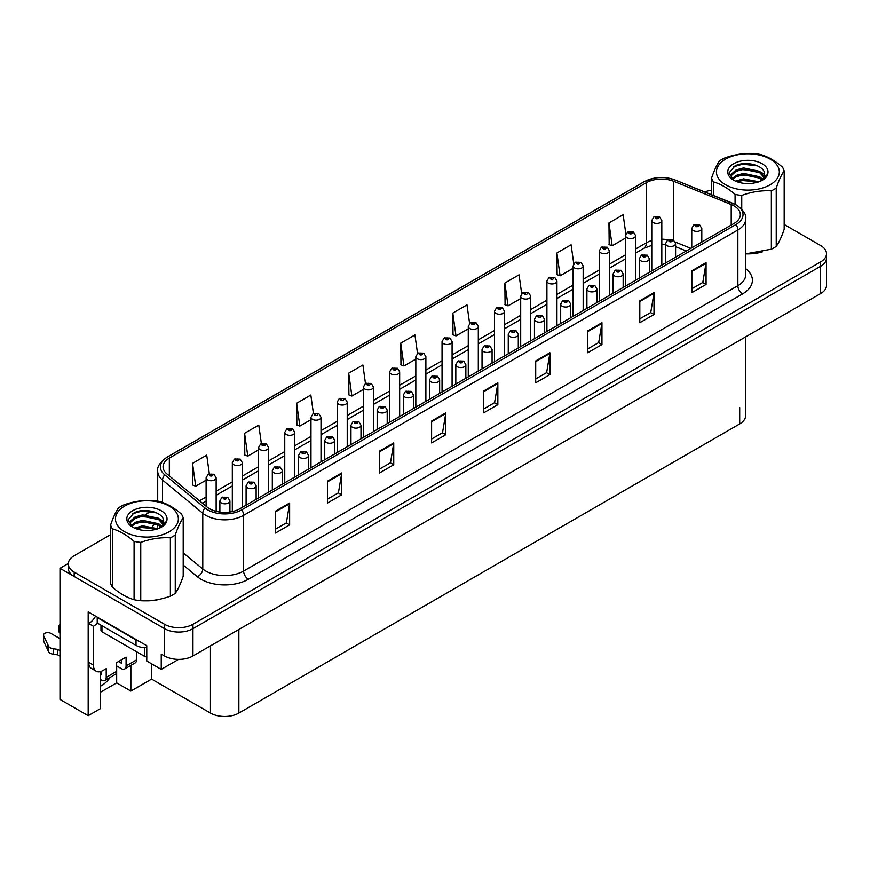 <?xml version="1.0" encoding="UTF-8"?>
<svg xmlns="http://www.w3.org/2000/svg" width="870" height="870" viewBox="0 0 870 870"><rect width="100%" height="100%" fill="white"/><g stroke="black" fill="none" stroke-linecap="round" stroke-linejoin="round"><path stroke-width="1.3" d="M100.583 671.553L100.583 708.55L88.185 715.705L88.185 611.893L146.769 645.714L146.769 661.015L161.244 669.378L161.244 654.077L164.56 655.98A20.075 11.593 0 0 0 192.955 655.98L820.617 293.603A20.075 11.593 0 0 0 826.5 285.414L826.5 258.085A20.075 11.593 0 0 1 820.617 266.285A20.075 11.593 0 0 0 826.5 258.085L826.5 253.714A20.075 11.593 0 0 0 820.617 245.525L784.174 224.482M178.557 659.384L161.244 669.378M110.62 534.68L74.178 555.723A20.075 11.593 0 0 0 68.295 563.912A20.075 11.593 0 0 0 74.178 572.112L164.56 624.29A20.075 11.593 0 0 0 192.955 624.29L192.955 628.662L820.617 266.285L192.955 628.662A20.075 11.593 0 0 1 164.56 628.662A20.075 11.593 0 0 0 192.955 628.662L192.955 655.98M88.185 715.705L59.986 699.426L59.986 568.284L164.56 628.662L74.178 576.484A20.075 11.593 0 0 1 68.295 568.284L68.295 563.912M68.317 563.477L59.986 568.284M745.579 336.929L745.579 415.729A20.075 11.593 180 0 1 739.696 423.929L238.858 713.085A20.075 11.593 180 0 1 210.464 713.085L151.597 679.1L151.597 663.799M151.597 679.1L130.87 691.063L130.87 665.409M100.583 692.161L116.678 682.874L130.87 691.063M100.583 686.115A21.413 12.365 120 0 0 110.327 677.262M116.678 682.874L116.678 665.931M734.073 205.929A21.413 12.365 180 0 1 740.337 214.672A21.413 12.365 180 0 1 734.073 223.416L239.848 508.754A21.413 12.365 180 0 1 207.169 507.101L166.942 473.932A21.413 12.365 180 0 1 163.071 466.842A21.413 12.365 180 0 1 169.335 458.098L646.334 182.711A21.413 12.365 180 0 1 673.761 181.319L731.213 204.548A21.413 12.365 180 0 1 734.073 205.929M735.966 204.841A24.088 13.909 0 0 0 732.747 203.286L675.294 180.057A24.088 13.909 0 0 0 669.508 178.339A24.088 13.909 0 0 0 653.446 178.339A24.088 13.909 0 0 0 644.442 181.612L167.442 457.011A24.088 13.909 0 0 0 164.745 474.824L204.972 507.993A24.088 13.909 0 0 0 241.74 509.842L735.966 224.514A24.088 13.909 0 0 0 735.966 204.841M275.431 511.212L275.431 533.071L289.634 524.871L289.634 503.012L275.431 511.212M275.431 529.188L286.371 522.881L289.569 503.741A5.35 3.088 -120 0 0 289.634 503.012M286.274 522.935L289.634 524.871M327.49 481.164L327.49 503.012L341.682 494.823L341.682 472.965L327.49 481.164M327.49 499.141L338.419 492.822L341.627 473.693A5.35 3.088 -120 0 0 341.682 472.965M338.321 492.888L341.682 494.823M379.537 451.106L379.537 472.965L393.74 464.765L393.74 442.917L379.537 451.106M379.537 469.082L390.478 462.775L393.675 443.635A5.35 3.088 -120 0 0 393.74 442.917M390.38 462.829L393.74 464.765M431.596 421.058L431.596 442.917L445.788 434.717L445.788 412.858L431.596 421.058M431.596 439.035L442.525 432.716L445.734 413.587A5.35 3.088 -120 0 0 445.788 412.858M442.428 432.781L445.788 434.717M691.857 270.787L691.857 292.646L706.059 284.457L706.059 262.599L691.857 270.787M691.857 288.775L702.797 282.456L705.994 263.327A5.35 3.088 -120 0 0 706.059 262.599M702.699 282.511L706.059 284.457M639.809 300.846L639.809 322.705L654.001 314.505L654.001 292.646L639.809 300.846M639.809 318.822L650.738 312.515L653.946 293.375A5.35 3.088 -120 0 0 654.001 292.646M650.64 312.569L654.001 314.505M587.75 330.894L587.75 352.752L601.953 344.563L601.953 322.705L587.75 330.894M587.75 348.881L598.69 342.562L601.888 323.422A5.35 3.088 -120 0 0 601.953 322.705M598.593 342.617L601.953 344.563M535.702 360.952L535.702 382.811L549.894 374.611L549.894 352.752L535.702 360.952M535.702 378.928L546.632 372.621L549.84 353.481A5.35 3.088 -120 0 0 549.894 352.752M546.534 372.675L549.894 374.611M483.644 391L483.644 412.858L497.847 404.659L497.847 382.811L483.644 391M483.644 408.987L494.584 402.669L497.781 383.529A5.35 3.088 -120 0 0 497.847 382.811M494.486 402.723L497.847 404.659M746.308 253.855A32.125 18.542 0 0 0 762.272 251.908M145.333 600.822A32.125 18.542 0 0 0 161.298 598.886M192.955 624.29L820.617 261.913A20.075 11.593 0 0 0 826.5 253.714M711.595 190.236A20.075 11.593 0 0 0 704.754 191.944M150.956 511.386L145.159 514.736M313.428 413.544L310.829 395.045L296.637 403.245L296.866 424.962M261.381 443.646L258.781 425.104L244.579 433.293L244.807 455.021M209.333 473.78L206.723 455.151L192.531 463.351L192.759 485.068M469.604 323.488L466.994 304.892L452.791 313.08L453.02 334.809M521.674 293.592L519.042 274.833L504.85 283.033L505.078 304.761M573.765 263.784L571.101 244.785L556.898 252.974L557.126 274.702M625.867 234.128L623.148 214.727L608.957 222.927L609.185 244.655M365.476 383.485L362.888 364.998L348.685 373.187L348.913 394.915M417.535 353.459L414.936 334.939L400.744 343.139L400.972 364.867M400.744 343.139L403.941 365.976L415.827 359.114M403.941 365.976L400.744 364.78M452.791 313.08L456 335.918L468.267 328.838M456 335.918L452.791 334.722M504.85 283.033L508.047 305.87L520.695 298.573M508.047 305.87L504.85 304.674M556.898 252.974L560.106 275.812L573.123 268.297M560.106 275.812L556.898 274.615M608.957 222.927L612.154 245.764L625.563 238.021M612.154 245.764L608.957 244.568M348.685 373.187L351.893 396.024L363.399 389.379M351.893 396.024L348.685 394.828M296.637 403.245L299.835 426.082L310.971 419.655M299.835 426.082L296.637 424.886M244.579 433.293L247.787 456.13L258.542 449.921M247.787 456.13L244.579 454.934M192.531 463.351L195.728 486.189L206.103 480.196M195.728 486.189L192.531 484.981M216.141 511.342L216.141 477.826A5.024 2.893 180 0 1 213.041 480.501A5.024 2.893 180 0 1 207.571 479.87A5.024 2.893 180 0 1 206.103 477.826L208.104 474.335A3.349 2.012 57.8 0 1 209.887 474.444A1.675 0.968 0 0 0 209.942 475.77A1.675 0.968 0 0 0 212.313 475.77A1.675 0.968 0 0 0 212.313 474.411A1.675 0.968 0 0 0 209.996 474.378L211.791 475.096L210.649 475.368L209.887 474.444M210.67 475.379L210.67 474.803M209.996 474.378A3.349 1.849 -117.9 0 0 208.43 474.15A3.349 1.849 -117.9 0 0 208.278 474.248M229.919 512.006L229.919 500.913A5.024 2.893 180 0 1 226.82 503.589A5.024 2.893 180 0 1 221.35 502.958A5.024 2.893 180 0 1 219.882 500.913L221.883 497.422A3.349 2.012 57.8 0 1 223.666 497.52A1.675 0.968 0 0 0 223.71 498.858A1.675 0.968 0 0 0 226.08 498.858A1.675 0.968 0 0 0 226.08 497.499A1.675 0.968 0 0 0 223.764 497.466L225.569 498.173L224.427 498.456L223.666 497.52M224.438 498.466L224.438 497.89M223.764 497.466A3.349 1.849 -117.9 0 0 222.198 497.238A3.349 1.849 -117.9 0 0 222.057 497.335M224.427 498.456L224.406 497.912M242.36 507.308L242.36 462.688A5.024 2.893 180 0 1 239.261 465.363A5.024 2.893 180 0 1 233.791 464.732A5.024 2.893 180 0 1 232.323 462.688L234.324 459.208A3.349 2.012 57.8 0 1 236.107 459.306A1.675 0.968 0 0 0 236.161 460.643A1.675 0.968 0 0 0 238.521 460.643A1.675 0.968 0 0 0 238.521 459.273A1.675 0.968 0 0 0 236.216 459.24L238.01 459.958L236.868 460.23L236.107 459.306M236.89 460.241L236.89 459.675M236.216 459.24A3.349 1.849 -117.9 0 0 234.65 459.023A3.349 1.849 -117.9 0 0 234.498 459.11M268.58 492.17L268.58 447.55A5.024 2.893 180 0 1 265.481 450.225A5.024 2.893 180 0 1 260.01 449.605A5.024 2.893 180 0 1 258.542 447.55L260.543 444.07A3.349 2.012 57.8 0 1 262.327 444.168A1.675 0.968 0 0 0 262.37 445.505A1.675 0.968 0 0 0 264.741 445.505A1.675 0.968 0 0 0 264.741 444.135A1.675 0.968 0 0 0 262.425 444.113L264.23 444.82L263.088 445.092L262.327 444.168M263.11 445.103L263.11 444.537M262.425 444.113A3.349 1.849 -117.9 0 0 260.859 443.885A3.349 1.849 -117.9 0 0 260.717 443.983M294.789 477.032L294.789 432.412A5.024 2.893 180 0 1 291.689 435.098A5.024 2.893 180 0 1 286.219 434.467A5.024 2.893 180 0 1 284.751 432.412L286.752 428.932A3.349 2.012 57.8 0 1 288.535 429.03A1.675 0.968 0 0 0 288.59 430.367A1.675 0.968 0 0 0 290.961 430.367A1.675 0.968 0 0 0 290.961 428.997A1.675 0.968 0 0 0 288.644 428.975L290.439 429.682L289.297 429.954L288.535 429.03M289.318 429.965L289.318 429.399M288.644 428.975A3.349 1.849 -117.9 0 0 287.078 428.747A3.349 1.849 -117.9 0 0 286.926 428.845M256.128 499.358L256.128 485.775A5.024 2.893 180 0 1 253.029 488.451A5.024 2.893 180 0 1 247.558 487.82A5.024 2.893 180 0 1 246.09 485.775L248.091 482.295A3.349 2.012 57.8 0 1 249.875 482.393A1.675 0.968 0 0 0 249.929 483.72A1.675 0.968 0 0 0 252.289 483.72A1.675 0.968 0 0 0 252.289 482.361A1.675 0.968 0 0 0 249.984 482.328L251.778 483.046L250.636 483.318L249.875 482.393M250.658 483.328L250.658 482.752M249.984 482.328A3.349 1.849 -117.9 0 0 248.418 482.1A3.349 1.849 -117.9 0 0 248.265 482.197M282.348 484.22L282.348 470.637A5.024 2.893 180 0 1 279.248 473.313A5.024 2.893 180 0 1 273.778 472.693A5.024 2.893 180 0 1 272.31 470.637L274.311 467.157A3.349 2.012 57.8 0 1 276.094 467.255A1.675 0.968 0 0 0 276.149 468.593A1.675 0.968 0 0 0 278.509 468.593A1.675 0.968 0 0 0 278.509 467.223A1.675 0.968 0 0 0 276.192 467.19L276.877 467.625M276.192 467.19A3.349 1.849 -117.9 0 0 274.637 466.972A3.349 1.849 -117.9 0 0 274.485 467.059M276.834 468.169L276.094 467.255M308.567 469.082L308.567 455.499A5.024 2.893 180 0 1 305.468 458.175A5.024 2.893 180 0 1 299.998 457.555A5.024 2.893 180 0 1 298.519 455.499L300.531 452.019A3.349 2.012 57.8 0 1 302.314 452.117A1.675 0.968 0 0 0 302.358 453.455A1.675 0.968 0 0 0 304.728 453.455A1.675 0.968 0 0 0 304.728 452.085A1.675 0.968 0 0 0 302.412 452.063L303.086 452.487M302.412 452.063A3.349 1.849 -117.9 0 0 300.846 451.834A3.349 1.849 -117.9 0 0 300.705 451.932M303.054 453.031L302.314 452.117M334.776 453.944L334.776 440.372A5.024 2.893 180 0 1 331.677 443.047A5.024 2.893 180 0 1 326.206 442.417A5.024 2.893 180 0 1 324.738 440.372L326.739 436.881A3.349 2.012 57.8 0 1 328.523 436.979A1.675 0.968 0 0 0 328.577 438.317A1.675 0.968 0 0 0 330.937 438.317A1.675 0.968 0 0 0 330.937 436.957A1.675 0.968 0 0 0 328.632 436.925L330.426 437.632L329.284 437.904L328.523 436.979M329.306 437.925L329.306 437.349M328.632 436.925A3.349 1.849 -117.9 0 0 327.066 436.696A3.349 1.849 -117.9 0 0 326.913 436.794M136.503 651.695L136.503 659.895L126.085 665.909A6.688 3.861 60 0 1 124.704 668.965A6.688 3.861 60 0 1 121.354 668.639L116.623 665.909M126.085 665.909L126.085 657.165L116.623 662.625L116.623 671.368L106.216 677.382L106.216 668.639L102.899 670.553A13.387 7.732 -60 0 1 96.211 671.216A13.387 7.732 -60 0 1 93.438 665.082L93.438 626.291L88.707 623.562A13.387 7.732 120 0 0 95.58 616.167M118.516 661.537L121.354 663.168L121.354 659.895M139.059 641.255A13.387 7.732 180 0 1 136.024 639.95L97.222 617.548A13.387 7.732 0 0 0 97.625 617.341M97.222 617.548L97.222 623.007L136.024 645.409A13.387 7.732 0 0 0 146.769 647.639M96.211 671.216L91.48 668.475A13.387 7.732 -60 0 1 88.707 662.353L88.707 623.562M97.331 623.072A13.387 7.732 -60 0 1 93.438 626.291M100.583 674.13L101.485 674.641L101.485 671.248M59.986 656.154L57.735 654.849L57.735 649.39L59.986 650.684M106.216 677.382A6.688 3.861 60 0 1 104.824 680.438A6.688 3.861 60 0 1 101.485 680.112L100.583 679.59M59.986 638.667L50.797 633.36A4.274 2.469 180 0 0 46.143 632.827A4.274 2.469 180 0 0 43.5 635.1A4.274 2.469 180 0 0 43.641 635.742L48.72 646.519A6.688 3.861 0 0 0 53.277 648.759L57.735 649.39M57.735 654.849L53.277 654.218L53.277 648.759M48.72 646.519L48.72 651.989L43.641 641.212A4.274 2.469 0 0 1 43.5 640.57L43.5 635.1M48.72 651.989A6.688 3.861 0 0 0 53.277 654.218M104.824 680.438L115.242 674.435A6.688 3.861 -120 0 0 116.623 671.368M47.817 644.735L47.817 650.205M124.704 668.965L135.111 662.962A6.688 3.861 -120 0 0 136.503 659.895M59.986 627.716A4.274 2.469 180 0 1 59.008 626.15A4.274 2.469 180 0 1 59.986 624.584M59.008 626.15L59.008 631.62A4.274 2.469 0 0 0 59.986 633.186M100.974 625.182L100.974 630.391A3.349 1.936 0 0 0 101.953 631.75L144.54 656.339A3.349 1.936 0 0 0 146.769 656.904M725.645 159.101A31.45 18.161 -0 0 0 725.645 184.788A31.45 18.161 -0 0 0 770.124 184.788A31.45 18.161 -0 0 0 770.124 159.101A31.45 18.161 -0 0 0 725.645 159.101M745.699 253.855L771.364 249.179A36.812 21.25 -0 0 0 773.908 247.83A36.812 21.25 -0 0 0 776.236 246.362C778.867 242.773 781.521 237.075 784.174 229.256L784.174 170.922A36.812 21.25 -0 0 0 782.391 167.073C775.159 160.809 767.927 156.643 760.706 154.545A36.812 21.25 -0 0 0 754.04 153.522C744.111 152.968 734.236 154.501 724.416 158.101A36.812 21.25 -0 0 0 721.861 159.438A36.812 21.25 -0 0 0 719.533 160.917C716.88 164.571 714.226 170.27 711.595 178.024A36.812 21.25 -0 0 0 713.389 181.874L713.389 195.435M735.074 204.298L735.074 194.391C727.842 188.137 720.61 183.961 713.389 181.874M735.074 194.391A36.812 21.25 -0 0 0 741.74 195.424L741.74 209.246M771.364 249.179L771.364 190.834C761.544 190.28 751.669 191.802 741.74 195.424M771.364 190.834A36.812 21.25 -0 0 0 773.908 189.497A36.812 21.25 -0 0 0 776.236 188.018L776.236 246.362M758.977 181.797L743.556 178.839L735.574 181.134M757.379 182.341L743.556 180.21L737.118 181.765M762.631 179.296L759.717 176.784L743.556 173.38L736.053 175.425L731.985 178.828M761.968 179.938L759.717 178.154L743.556 174.739L736.053 176.784L732.573 179.405M764.262 176.686L759.717 171.325L743.556 167.91L736.053 169.954L731.724 173.837L731.159 176.11L732.127 179.057M763.99 177.339L759.717 172.684L743.556 169.28L736.053 171.325L731.724 175.196L731.202 176.795M760.326 181.188A16.726 9.657 -0 0 0 764.621 174.718A16.726 9.657 -0 0 0 764.61 174.457C765.459 165.376 745.079 160.232 734.943 165.963L729.071 172.869L733.573 180.101M760.695 172.01L764.61 174.457M731.159 177.48L731.213 178.198M767.623 174.239A20.13 11.625 -0 0 0 757.389 161.7A20.13 11.625 -0 0 0 733.649 163.723A20.13 11.625 -0 0 0 733.649 180.166A20.13 11.625 -0 0 0 754.736 182.874L757.128 182.417C761.979 180.938 765.317 178.72 767.144 175.74L767.623 174.239L759.532 181.591M711.595 194.717L711.595 178.024M784.174 170.922C781.543 174.511 778.9 180.21 776.236 188.018M755.693 181.645L742.621 180.579L737.738 181.525M755.693 176.186L742.621 175.109L737.738 176.055M755.693 170.727L742.621 169.65L737.738 170.596M757.563 165.865L742.621 164.18L733.388 166.822M124.671 506.079A31.45 18.161 -0 0 0 124.671 531.755A31.45 18.161 -0 0 0 169.15 531.755A31.45 18.161 -0 0 0 169.15 506.079A31.45 18.161 -0 0 0 124.671 506.079M120.886 506.416A36.812 21.25 -0 0 0 118.559 507.884C115.895 511.538 113.252 517.237 110.62 524.991A36.812 21.25 -0 0 0 112.404 528.84L112.404 587.174C119.636 593.427 126.857 597.603 134.089 599.702A36.812 21.25 -0 0 0 140.755 600.724C150.575 601.29 160.45 599.767 170.379 596.146A36.812 21.25 -0 0 0 172.934 594.808A36.812 21.25 -0 0 0 175.261 593.329C177.893 589.74 180.536 584.042 183.2 576.223L183.2 517.889A36.812 21.25 -0 0 0 181.417 514.039C174.185 507.786 166.953 503.61 159.732 501.522A36.812 21.25 -0 0 0 153.066 500.489C143.137 499.945 133.262 501.468 123.442 505.068A36.812 21.25 -0 0 0 120.886 506.416M134.089 599.702L134.089 541.357C126.857 535.104 119.636 530.928 112.404 528.84M134.089 541.357A36.812 21.25 -0 0 0 140.755 542.391L140.755 600.724M170.379 596.146L170.379 537.812C160.558 537.247 150.684 538.769 140.755 542.391M170.379 537.812A36.812 21.25 -0 0 0 172.934 536.464A36.812 21.25 -0 0 0 175.261 534.996L175.261 593.329M110.62 524.991L110.62 583.324A36.812 21.25 -0 0 0 112.404 587.174M158.003 528.775L142.582 525.806L134.6 528.112M156.404 529.308L142.582 527.176L136.144 528.742M161.646 526.263L158.742 523.762L142.582 520.347L135.078 522.391L131.011 525.806M160.983 526.915L158.742 525.121L142.582 521.717L135.078 523.762L131.598 526.372M163.288 523.664L158.742 518.292L142.582 514.888L135.078 516.932L130.75 520.804L130.185 523.087L131.152 526.024M163.016 524.316L158.742 519.662L142.582 516.247L135.078 518.292L130.75 522.174L130.228 523.762M159.351 528.155A16.726 9.657 -0 0 0 163.636 521.696A16.726 9.657 -0 0 0 163.636 521.424C164.474 512.343 144.094 507.21 133.969 512.93L128.086 519.836L132.599 527.068M130.185 524.447L130.239 525.165M166.648 521.206A20.13 11.625 -0 0 0 156.415 508.667A20.13 11.625 -0 0 0 132.675 510.701A20.13 11.625 -0 0 0 132.675 527.133A20.13 11.625 -0 0 0 153.762 529.841L156.143 529.384C160.993 527.916 164.343 525.687 166.17 522.707L166.648 521.206L158.547 528.558M183.2 517.889C180.568 521.478 177.926 527.176 175.261 534.996M154.719 528.623L141.647 527.546L136.764 528.492M154.719 523.153L141.647 522.087L136.764 523.033M154.719 517.693L141.647 516.617L136.764 517.563M156.589 512.832L141.647 511.158L132.414 513.8M163.636 521.652L159.721 518.988M321.008 461.894L321.008 417.285A5.024 2.893 180 0 1 317.909 419.96A5.024 2.893 180 0 1 312.439 419.329A5.024 2.893 180 0 1 310.971 417.285L312.972 413.794A3.349 2.012 57.8 0 1 314.755 413.892A1.675 0.968 0 0 0 314.81 415.229A1.675 0.968 0 0 0 317.169 415.229A1.675 0.968 0 0 0 317.169 413.87A1.675 0.968 0 0 0 314.853 413.837L315.538 414.261M314.853 413.837A3.349 1.849 -117.9 0 0 313.298 413.609A3.349 1.849 -117.9 0 0 313.146 413.707M315.495 414.805L314.755 413.892M315.516 414.827L315.495 414.283M347.228 446.767L347.228 402.147A5.024 2.893 180 0 1 344.128 404.822A5.024 2.893 180 0 1 338.658 404.191A5.024 2.893 180 0 1 337.19 402.147L339.191 398.667A3.349 2.012 57.8 0 1 340.975 398.764A1.675 0.968 0 0 0 341.018 400.102A1.675 0.968 0 0 0 343.389 400.102A1.675 0.968 0 0 0 343.389 398.732A1.675 0.968 0 0 0 341.073 398.699L341.747 399.134M341.073 398.699A3.349 1.849 -117.9 0 0 339.507 398.471A3.349 1.849 -117.9 0 0 339.365 398.569M341.714 399.678L340.975 398.764M373.437 431.629L373.437 387.009A5.024 2.893 180 0 1 370.337 389.684A5.024 2.893 180 0 1 364.867 389.064A5.024 2.893 180 0 1 363.399 387.009L365.4 383.529A3.349 2.012 57.8 0 1 367.183 383.626A1.675 0.968 0 0 0 367.238 384.964A1.675 0.968 0 0 0 369.609 384.964A1.675 0.968 0 0 0 369.609 383.594A1.675 0.968 0 0 0 367.292 383.561L367.966 383.996M367.292 383.561A3.349 1.849 -117.9 0 0 365.726 383.344A3.349 1.849 -117.9 0 0 365.574 383.431M367.923 384.54L367.183 383.626M360.996 438.806L360.996 425.234A5.024 2.893 180 0 1 357.896 427.909A5.024 2.893 180 0 1 352.426 427.279A5.024 2.893 180 0 1 350.958 425.234L352.959 421.743A3.349 2.012 57.8 0 1 354.742 421.852A1.675 0.968 0 0 0 354.797 423.179A1.675 0.968 0 0 0 357.157 423.179A1.675 0.968 0 0 0 357.157 421.819A1.675 0.968 0 0 0 354.84 421.787L356.646 422.505L355.504 422.776L354.742 421.852M354.84 421.787A3.349 1.849 -117.9 0 0 353.274 421.558A3.349 1.849 -117.9 0 0 353.133 421.656M387.204 423.679L387.204 410.096A5.024 2.893 180 0 1 384.116 412.771A5.024 2.893 180 0 1 378.646 412.141A5.024 2.893 180 0 1 377.167 410.096L379.179 406.616A3.349 2.012 57.8 0 1 380.962 406.714A1.675 0.968 0 0 0 381.006 408.052A1.675 0.968 0 0 0 383.376 408.052A1.675 0.968 0 0 0 383.376 406.681A1.675 0.968 0 0 0 381.06 406.649L382.865 407.367L381.712 407.638L380.962 406.714M381.06 406.649A3.349 1.849 -117.9 0 0 379.494 406.431A3.349 1.849 -117.9 0 0 379.353 406.518M413.424 408.541L413.424 394.958A5.024 2.893 180 0 1 410.325 397.633A5.024 2.893 180 0 1 404.854 397.014A5.024 2.893 180 0 1 403.386 394.958L405.387 391.478A3.349 2.012 57.8 0 1 407.171 391.576A1.675 0.968 0 0 0 407.225 392.914A1.675 0.968 0 0 0 409.585 392.914A1.675 0.968 0 0 0 409.585 391.543A1.675 0.968 0 0 0 407.28 391.511L409.074 392.229L407.932 392.5L407.171 391.576M407.954 392.511L407.954 391.946M407.28 391.511A3.349 1.849 -117.9 0 0 405.714 391.293A3.349 1.849 -117.9 0 0 405.561 391.38M399.656 416.491L399.656 371.871A5.024 2.893 180 0 1 396.557 374.557A5.024 2.893 180 0 1 391.087 373.926A5.024 2.893 180 0 1 389.619 371.871L391.62 368.391A3.349 2.012 57.8 0 1 393.403 368.488A1.675 0.968 0 0 0 393.457 369.826A1.675 0.968 0 0 0 395.817 369.826A1.675 0.968 0 0 0 395.817 368.456A1.675 0.968 0 0 0 393.501 368.434L395.306 369.141L394.164 369.413L393.403 368.488M393.501 368.434A3.349 1.849 -117.9 0 0 391.946 368.206A3.349 1.849 -117.9 0 0 391.794 368.304M425.876 401.353L425.876 356.743A5.024 2.893 180 0 1 422.776 359.419A5.024 2.893 180 0 1 417.306 358.788A5.024 2.893 180 0 1 415.827 356.743L417.839 353.253A3.349 2.012 57.8 0 1 419.623 353.351A1.675 0.968 0 0 0 419.666 354.688A1.675 0.968 0 0 0 422.037 354.688A1.675 0.968 0 0 0 422.037 353.329A1.675 0.968 0 0 0 419.721 353.296L421.526 354.003L420.384 354.275L419.623 353.351M420.395 354.297L420.395 353.72M419.721 353.296A3.349 1.849 -117.9 0 0 418.155 353.068A3.349 1.849 -117.9 0 0 418.013 353.166M452.085 386.215L452.085 341.605A5.024 2.893 180 0 1 448.985 344.281A5.024 2.893 180 0 1 443.515 343.65A5.024 2.893 180 0 1 442.047 341.605L444.048 338.115A3.349 2.012 57.8 0 1 445.831 338.223A1.675 0.968 0 0 0 445.886 339.55A1.675 0.968 0 0 0 448.246 339.55A1.675 0.968 0 0 0 448.246 338.191A1.675 0.968 0 0 0 445.94 338.158L447.735 338.876L446.593 339.148L445.831 338.223M446.614 339.159L446.614 338.582M445.94 338.158A3.349 1.849 -117.9 0 0 444.374 337.93A3.349 1.849 -117.9 0 0 444.222 338.028M478.304 371.088L478.304 326.467A5.024 2.893 180 0 1 475.205 329.143A5.024 2.893 180 0 1 469.735 328.512A5.024 2.893 180 0 1 468.267 326.467L470.268 322.987A3.349 2.012 57.8 0 1 472.051 323.085A1.675 0.968 0 0 0 472.105 324.423A1.675 0.968 0 0 0 474.465 324.423A1.675 0.968 0 0 0 474.465 323.053A1.675 0.968 0 0 0 472.149 323.02L473.954 323.738L472.812 324.01L472.051 323.085M472.834 324.021L472.834 323.455M472.149 323.02A3.349 1.849 -117.9 0 0 470.594 322.803A3.349 1.849 -117.9 0 0 470.442 322.89M504.524 355.95L504.524 311.329A5.024 2.893 180 0 1 501.424 314.005A5.024 2.893 180 0 1 495.954 313.385A5.024 2.893 180 0 1 494.475 311.329L496.487 307.849A3.349 2.012 57.8 0 1 498.271 307.947A1.675 0.968 0 0 0 498.314 309.285A1.675 0.968 0 0 0 500.685 309.285A1.675 0.968 0 0 0 500.685 307.915A1.675 0.968 0 0 0 498.369 307.893L500.174 308.6L499.021 308.872L498.271 307.947M499.043 308.883L499.043 308.317M498.369 307.893A3.349 1.849 -117.9 0 0 496.803 307.665A3.349 1.849 -117.9 0 0 496.661 307.762M439.644 393.403L439.644 379.82A5.024 2.893 180 0 1 436.544 382.506A5.024 2.893 180 0 1 431.074 381.876A5.024 2.893 180 0 1 429.606 379.82L431.607 376.34A3.349 2.012 57.8 0 1 433.39 376.438A1.675 0.968 0 0 0 433.434 377.776A1.675 0.968 0 0 0 435.805 377.776A1.675 0.968 0 0 0 435.805 376.405A1.675 0.968 0 0 0 433.488 376.384L435.294 377.091L434.152 377.362L433.39 376.438M434.173 377.373L434.173 376.808M433.488 376.384A3.349 1.849 -117.9 0 0 431.922 376.155A3.349 1.849 -117.9 0 0 431.781 376.253M465.852 378.265L465.852 364.693A5.024 2.893 180 0 1 462.764 367.368A5.024 2.893 180 0 1 457.294 366.738A5.024 2.893 180 0 1 455.815 364.693L457.816 361.202A3.349 2.012 57.8 0 1 459.599 361.3A1.675 0.968 0 0 0 459.654 362.638A1.675 0.968 0 0 0 462.024 362.638A1.675 0.968 0 0 0 462.024 361.278A1.675 0.968 0 0 0 459.708 361.246L461.502 361.953L460.36 362.235L459.599 361.3M460.382 362.246L460.382 361.67M459.708 361.246A3.349 1.849 -117.9 0 0 458.142 361.017A3.349 1.849 -117.9 0 0 458.001 361.115M492.072 363.138L492.072 349.555A5.024 2.893 180 0 1 488.973 352.23A5.024 2.893 180 0 1 483.502 351.6A5.024 2.893 180 0 1 482.034 349.555L484.035 346.075A3.349 2.012 57.8 0 1 485.819 346.173A1.675 0.968 0 0 0 485.873 347.5A1.675 0.968 0 0 0 488.233 347.5A1.675 0.968 0 0 0 488.233 346.14A1.675 0.968 0 0 0 485.928 346.108L487.722 346.825L486.58 347.097L485.819 346.173M486.602 347.108L486.602 346.532M485.928 346.108A3.349 1.849 -117.9 0 0 484.362 345.879A3.349 1.849 -117.9 0 0 484.209 345.977M518.292 348L518.292 334.417A5.024 2.893 180 0 1 515.192 337.092A5.024 2.893 180 0 1 509.722 336.472A5.024 2.893 180 0 1 508.254 334.417L510.255 330.937A3.349 2.012 57.8 0 1 512.038 331.035A1.675 0.968 0 0 0 512.082 332.373A1.675 0.968 0 0 0 514.453 332.373A1.675 0.968 0 0 0 514.453 331.002A1.675 0.968 0 0 0 512.136 330.97L512.822 331.405M512.136 330.97A3.349 1.849 -117.9 0 0 510.57 330.752A3.349 1.849 -117.9 0 0 510.429 330.839M512.778 331.948L512.038 331.035M544.5 332.862L544.5 319.279A5.024 2.893 180 0 1 541.401 321.954A5.024 2.893 180 0 1 535.942 321.334A5.024 2.893 180 0 1 534.463 319.279L536.464 315.799A3.349 2.012 57.8 0 1 538.247 315.897A1.675 0.968 0 0 0 538.302 317.235A1.675 0.968 0 0 0 540.672 317.235A1.675 0.968 0 0 0 540.672 315.864A1.675 0.968 0 0 0 538.356 315.843L539.03 316.267M538.356 315.843A3.349 1.849 -117.9 0 0 536.79 315.614A3.349 1.849 -117.9 0 0 536.638 315.712M538.998 316.81L538.247 315.897M530.733 340.812L530.733 296.191A5.024 2.893 180 0 1 527.633 298.878A5.024 2.893 180 0 1 522.163 298.247A5.024 2.893 180 0 1 520.695 296.191L522.696 292.712A3.349 2.012 57.8 0 1 524.479 292.809A1.675 0.968 0 0 0 524.534 294.147A1.675 0.968 0 0 0 526.894 294.147A1.675 0.968 0 0 0 526.894 292.777A1.675 0.968 0 0 0 524.588 292.755L525.262 293.179M524.588 292.755A3.349 1.849 -117.9 0 0 523.022 292.527A3.349 1.849 -117.9 0 0 522.87 292.624M525.219 293.723L524.479 292.809M556.952 325.674L556.952 281.064A5.024 2.893 180 0 1 553.853 283.74A5.024 2.893 180 0 1 548.383 283.109A5.024 2.893 180 0 1 546.915 281.064L548.916 277.573A3.349 2.012 57.8 0 1 550.699 277.671A1.675 0.968 0 0 0 550.743 279.009A1.675 0.968 0 0 0 553.113 279.009A1.675 0.968 0 0 0 553.113 277.65A1.675 0.968 0 0 0 550.797 277.617L551.482 278.041M550.797 277.617A3.349 1.849 -117.9 0 0 549.231 277.389A3.349 1.849 -117.9 0 0 549.09 277.486M551.439 278.585L550.699 277.671M551.46 278.607L551.439 278.063M583.161 310.546L583.161 265.926A5.024 2.893 180 0 1 580.072 268.602A5.024 2.893 180 0 1 574.602 267.971A5.024 2.893 180 0 1 573.123 265.926L575.124 262.446A3.349 2.012 57.8 0 1 576.919 262.544A1.675 0.968 0 0 0 576.962 263.882A1.675 0.968 0 0 0 579.333 263.882A1.675 0.968 0 0 0 579.333 262.512A1.675 0.968 0 0 0 577.017 262.479L578.811 263.197L577.669 263.469L576.919 262.544M577.691 263.479L577.691 262.914M577.017 262.479A3.349 1.849 -117.9 0 0 575.451 262.251A3.349 1.849 -117.9 0 0 575.309 262.349M609.381 295.408L609.381 250.788A5.024 2.893 180 0 1 606.281 253.464A5.024 2.893 180 0 1 600.811 252.844A5.024 2.893 180 0 1 599.343 250.788L601.344 247.308A3.349 2.012 57.8 0 1 603.127 247.406A1.675 0.968 0 0 0 603.182 248.744A1.675 0.968 0 0 0 605.542 248.744A1.675 0.968 0 0 0 605.542 247.374A1.675 0.968 0 0 0 603.236 247.341L605.031 248.059L603.889 248.331L603.127 247.406M603.236 247.341A3.349 1.849 -117.9 0 0 601.67 247.123A3.349 1.849 -117.9 0 0 601.518 247.21M635.6 280.271L635.6 235.65A5.024 2.893 180 0 1 632.501 238.336A5.024 2.893 180 0 1 627.031 237.706A5.024 2.893 180 0 1 625.563 235.65L627.564 232.17A3.349 2.012 57.8 0 1 629.347 232.268A1.675 0.968 0 0 0 629.391 233.606A1.675 0.968 0 0 0 631.761 233.606A1.675 0.968 0 0 0 631.761 232.236A1.675 0.968 0 0 0 629.445 232.214L631.25 232.921L630.108 233.193L629.347 232.268M630.13 233.203L630.13 232.638M629.445 232.214A3.349 1.849 -117.9 0 0 627.879 231.985A3.349 1.849 -117.9 0 0 627.738 232.083M661.809 265.132L661.809 220.523A5.024 2.893 180 0 1 658.721 223.198A5.024 2.893 180 0 1 653.25 222.568A5.024 2.893 180 0 1 651.771 220.523L653.772 217.032A3.349 2.012 57.8 0 1 655.556 217.13A1.675 0.968 0 0 0 655.61 218.468A1.675 0.968 0 0 0 657.981 218.468A1.675 0.968 0 0 0 657.981 217.108A1.675 0.968 0 0 0 655.665 217.076L657.459 217.783L656.317 218.055L655.556 217.13M656.339 218.076L656.339 217.5M655.665 217.076A3.349 1.849 -117.9 0 0 654.099 216.847A3.349 1.849 -117.9 0 0 653.957 216.945M570.72 317.724L570.72 304.152A5.024 2.893 180 0 1 567.621 306.827A5.024 2.893 180 0 1 562.15 306.196A5.024 2.893 180 0 1 560.682 304.152L562.683 300.661A3.349 2.012 57.8 0 1 564.467 300.759A1.675 0.968 0 0 0 564.521 302.097A1.675 0.968 0 0 0 566.881 302.097A1.675 0.968 0 0 0 566.881 300.737A1.675 0.968 0 0 0 564.576 300.705L566.37 301.411L565.228 301.683L564.467 300.759M564.576 300.705A3.349 1.849 -117.9 0 0 563.01 300.476A3.349 1.849 -117.9 0 0 562.857 300.574M596.94 302.586L596.94 289.014A5.024 2.893 180 0 1 593.84 291.689A5.024 2.893 180 0 1 588.37 291.058A5.024 2.893 180 0 1 586.902 289.014L588.903 285.523A3.349 2.012 57.8 0 1 590.686 285.632A1.675 0.968 0 0 0 590.73 286.959A1.675 0.968 0 0 0 593.101 286.959A1.675 0.968 0 0 0 593.101 285.599A1.675 0.968 0 0 0 590.784 285.567L592.59 286.284L591.448 286.556L590.686 285.632M591.469 286.567L591.469 285.991M590.784 285.567A3.349 1.849 -117.9 0 0 589.218 285.338A3.349 1.849 -117.9 0 0 589.077 285.436M623.148 287.459L623.148 273.876A5.024 2.893 180 0 1 620.049 276.551A5.024 2.893 180 0 1 614.579 275.921A5.024 2.893 180 0 1 613.111 273.876L615.112 270.396A3.349 2.012 57.8 0 1 616.895 270.494A1.675 0.968 0 0 0 616.95 271.832A1.675 0.968 0 0 0 619.32 271.832A1.675 0.968 0 0 0 619.32 270.461A1.675 0.968 0 0 0 617.004 270.429L618.798 271.146L617.656 271.418L616.895 270.494M617.678 271.429L617.678 270.864M617.004 270.429A3.349 1.849 -117.9 0 0 615.438 270.211A3.349 1.849 -117.9 0 0 615.286 270.298M649.368 272.321L649.368 258.738A5.024 2.893 180 0 1 646.269 261.413A5.024 2.893 180 0 1 640.798 260.793A5.024 2.893 180 0 1 639.33 258.738L641.331 255.258A3.349 2.012 57.8 0 1 643.115 255.356A1.675 0.968 0 0 0 643.169 256.693A1.675 0.968 0 0 0 645.529 256.693A1.675 0.968 0 0 0 645.529 255.323A1.675 0.968 0 0 0 643.224 255.301L645.018 256.008L643.876 256.28L643.115 255.356M643.898 256.291L643.898 255.726M643.224 255.301A3.349 1.849 -117.9 0 0 641.658 255.073A3.349 1.849 -117.9 0 0 641.505 255.16M675.588 257.183L675.588 243.6A5.024 2.893 180 0 1 672.488 246.286A5.024 2.893 180 0 1 667.018 245.655A5.024 2.893 180 0 1 665.55 243.6L667.551 240.12A3.349 2.012 57.8 0 1 669.334 240.218A1.675 0.968 0 0 0 669.378 241.555A1.675 0.968 0 0 0 671.749 241.555A1.675 0.968 0 0 0 671.749 240.185A1.675 0.968 0 0 0 669.432 240.163L670.117 240.588M669.432 240.163A3.349 1.849 -117.9 0 0 667.866 239.935A3.349 1.849 -117.9 0 0 667.725 240.033M670.074 241.131L669.334 240.218M701.796 242.045L701.796 228.473A5.024 2.893 180 0 1 698.697 231.148A5.024 2.893 180 0 1 693.227 230.517A5.024 2.893 180 0 1 691.759 228.473L693.76 224.982A3.349 2.012 57.8 0 1 695.543 225.08A1.675 0.968 0 0 0 695.598 226.417A1.675 0.968 0 0 0 697.968 226.417A1.675 0.968 0 0 0 697.968 225.058A1.675 0.968 0 0 0 695.652 225.025L696.326 225.45M695.652 225.025A3.349 1.849 -117.9 0 0 694.086 224.797A3.349 1.849 -117.9 0 0 693.934 224.895M696.283 225.993L695.543 225.08M696.304 226.015L696.283 225.471M820.617 293.603L820.617 261.913M164.56 655.98L164.56 624.29M238.858 713.085L238.858 629.488M739.696 423.929L739.696 407.53M210.464 713.085L210.464 645.877M745.699 268.656A33.462 19.314 180 0 1 742.588 293.908L248.363 579.246A6.688 3.861 60 0 1 243.633 571.046L737.858 285.708A26.763 15.453 0 0 0 745.699 274.779L745.699 219.044A26.763 15.453 180 0 1 737.858 229.974A6.688 3.861 -120 0 0 735.966 224.514M248.363 579.246A33.462 19.314 180 0 1 201.046 579.246A33.462 19.314 180 0 1 197.294 576.658L183.2 565.043M204.972 507.993A6.688 4.481 129.5 0 0 202.775 513.246L202.775 568.98A26.763 15.453 0 0 0 205.777 571.046A26.763 15.453 0 0 0 243.633 571.046L243.633 515.312A26.763 15.453 180 0 1 202.775 513.246L162.559 480.077A26.763 15.453 180 0 1 157.709 471.214L157.709 501.131M653.446 178.339L643.941 181.83A6.688 3.861 60 0 1 644.442 181.612M167.442 457.011A6.688 3.861 -120 0 0 166.942 457.228C159.96 462.274 156.883 466.94 157.709 471.214M164.745 474.824A6.688 4.481 129.5 0 0 162.559 480.077L162.559 502.458M241.74 509.842A6.688 3.861 60 0 1 243.633 515.312L737.858 229.974L737.858 285.708A6.688 3.861 60 0 0 742.588 293.908M152.576 526.589A33.462 19.314 180 0 1 155.012 523.261M74.178 572.112L74.178 576.484M183.2 552.841L202.775 568.98A6.688 4.481 -50.5 0 1 197.294 576.658M169.335 458.098L169.335 475.912M731.213 204.548L731.213 225.069M673.761 181.319L673.761 240.24M690.889 248.352L675.25 242.034M668.127 239.805A21.413 12.365 0 0 0 661.809 239.196M651.771 240.533A21.413 12.365 0 0 0 646.334 242.817L635.6 249.016M646.334 182.711L646.334 242.817A12.049 6.96 60 0 1 643.843 248.331L635.6 253.094M625.563 254.812L609.381 264.154M599.343 269.95L583.161 279.292M573.123 285.088L556.952 294.419M546.915 300.215L530.733 309.557M520.695 315.353L504.524 324.695M494.475 330.491L478.304 339.833M468.267 345.629L452.085 354.96M442.047 360.756L425.876 370.098M415.827 375.894L399.656 385.236M389.619 391.032L373.437 400.374M363.399 406.17L347.228 415.512M337.19 421.308L321.008 430.639M310.971 436.435L294.789 445.777M284.751 451.573L268.58 460.915M258.542 466.712L242.36 476.053M232.323 481.849L216.141 491.18M206.103 496.977L199.513 500.794M686.299 250.995L676.153 246.906A12.049 5.644 -68 0 1 675.588 246.58M483.644 391.696L497.781 383.529M535.702 361.648L549.84 353.481M587.75 331.59L601.888 323.422M639.809 301.542L653.946 293.375M691.857 271.483L705.994 263.327M431.596 421.743L445.734 413.587M379.537 451.802L393.675 443.635M327.49 481.849L341.627 473.693M275.431 511.908L289.569 503.741M136.024 639.95L136.024 645.409M93.438 665.082L88.707 662.353M43.641 635.742L43.641 641.212M144.54 656.339L144.54 647.661M101.953 631.75L101.953 625.747M745.699 219.044C746.601 214.879 743.524 210.225 736.466 205.059L675.501 180.123L669.508 178.339M643.941 181.83L166.942 457.228M157.709 524.512L157.709 526.948M676.153 246.906L675.588 246.678M665.55 244.47L661.809 244.285M651.771 245.351L643.843 248.331M625.563 258.89L609.381 268.221M599.343 274.017L583.161 283.359M573.123 289.155L556.952 298.497M546.915 304.293L530.733 313.635M520.695 319.431L504.524 328.773M494.475 334.558L478.304 343.9M468.267 349.696L452.085 359.038M442.047 364.834L425.876 374.176M415.827 379.972L399.656 389.314M389.619 395.11L373.437 404.441M363.399 410.238L347.228 419.579M337.19 425.376L321.008 434.717M310.971 440.514L294.789 449.855M284.751 455.652L268.58 464.993M258.542 470.779L242.36 480.12M232.323 485.917L216.141 495.258M206.103 501.055L202.416 503.186M216.141 477.826L213.976 474.248L208.43 474.15M206.103 506.231L206.103 477.826M229.919 500.913L227.755 497.325L222.198 497.238M219.882 512.06L219.882 500.913M242.36 462.688L240.196 459.11L234.65 459.023M232.323 511.571L232.323 462.688M268.58 447.55L266.416 443.972L260.859 443.885M258.542 497.966L258.542 447.55M294.789 432.412L292.624 428.834L287.078 428.747M284.751 482.828L284.751 432.412M256.128 485.775L253.964 482.197L248.418 482.1M246.09 505.144L246.09 485.775M282.348 470.637L280.183 467.059L274.637 466.972M272.31 490.017L272.31 470.637M308.567 455.499L306.403 451.921L300.846 451.834M298.519 474.879L298.519 455.499M334.776 440.372L332.612 436.783L327.066 436.696M324.738 459.741L324.738 440.372M321.008 417.285L318.844 413.696L313.298 413.609M310.971 467.69L310.971 417.285M347.228 402.147L345.064 398.569L339.507 398.471M337.19 452.552L337.19 402.147M373.437 387.009L371.272 383.431L365.726 383.344M363.399 437.425L363.399 387.009M360.996 425.234L358.831 421.645L353.274 421.558M350.958 444.603L350.958 425.234M387.204 410.096L385.051 406.518L379.494 406.431M377.167 429.475L377.167 410.096M413.424 394.958L411.26 391.38L405.714 391.293M403.386 414.337L403.386 394.958M399.656 371.871L397.492 368.293L391.946 368.206M389.619 422.287L389.619 371.871M425.876 356.743L423.712 353.155L418.155 353.068M415.827 407.149L415.827 356.743M452.085 341.605L449.921 338.028L444.374 337.93M442.047 392.011L442.047 341.605M478.304 326.467L476.14 322.89L470.594 322.803M468.267 376.884L468.267 326.467M504.524 311.329L502.36 307.752L496.803 307.665M494.475 361.746L494.475 311.329M439.644 379.82L437.479 376.242L431.922 376.155M429.606 399.199L429.606 379.82M465.852 364.693L463.699 361.104L458.142 361.017M455.815 384.062L455.815 364.693M492.072 349.555L489.908 345.977L484.362 345.879M482.034 368.923L482.034 349.555M518.292 334.417L516.127 330.839L510.57 330.752M508.254 353.796L508.254 334.417M544.5 319.279L542.347 315.701L536.79 315.614M534.463 338.658L534.463 319.279M530.733 296.191L528.568 292.614L523.022 292.527M520.695 346.608L520.695 296.191M556.952 281.064L554.788 277.476L549.231 277.389M546.915 331.47L546.915 281.064M583.161 265.926L581.008 262.349L575.451 262.251M573.123 316.332L573.123 265.926M609.381 250.788L607.216 247.21L601.67 247.123M599.343 301.205L599.343 250.788M635.6 235.65L633.436 232.072L627.879 231.985M625.563 286.067L625.563 235.65M661.809 220.523L659.656 216.934L654.099 216.847M651.771 270.929L651.771 220.523M570.72 304.152L568.556 300.563L563.01 300.476M560.682 323.52L560.682 304.152M596.94 289.014L594.775 285.425L589.218 285.338M586.902 308.382L586.902 289.014M623.148 273.876L620.984 270.298L615.438 270.211M613.111 293.255L613.111 273.876M649.368 258.738L647.204 255.16L641.658 255.073M639.33 278.117L639.33 258.738M675.588 243.6L673.423 240.022L667.866 239.935M665.55 262.979L665.55 243.6M701.796 228.473L699.632 224.884L694.086 224.797M691.759 247.841L691.759 228.473"/></g></svg>
